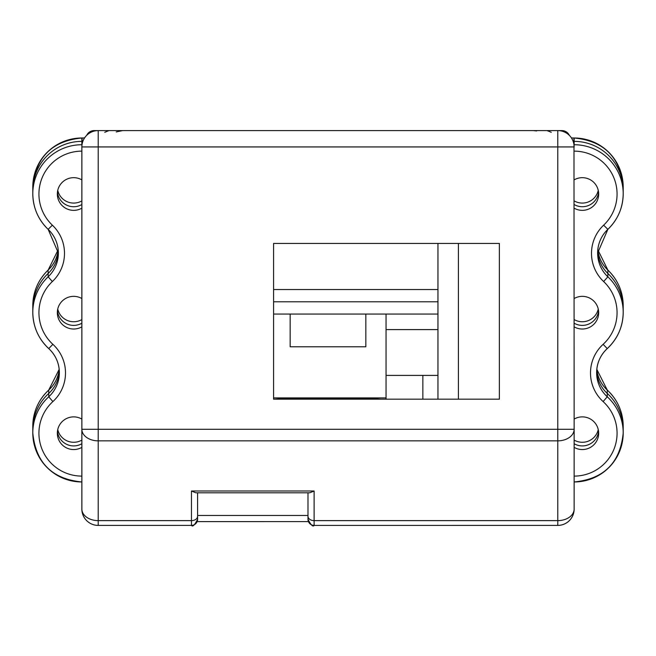 <?xml version="1.0" encoding="UTF-8"?>
<svg xmlns="http://www.w3.org/2000/svg" width="656" height="656" viewBox="0 0 656 656"><rect width="100%" height="100%" fill="white"/><g stroke="black" fill="none" stroke-linecap="round" stroke-linejoin="round"><path stroke-width="0.98" d="M57.744 190.379A16.351 16.334 180 0 0 81.861 200.892M57.744 429.582A16.351 16.334 180 0 0 81.861 440.094M57.744 309.05A16.351 16.334 180 0 0 81.861 319.562M574.139 319.562A16.351 16.334 180 0 0 598.256 309.05M574.139 440.094A16.351 16.334 180 0 0 598.256 429.582M574.139 200.892A16.351 16.334 180 0 0 598.256 190.379M574.139 481.963C603.938 479.06 620.289 462.726 623.2 432.944L623.2 429.582A49.061 49.011 180 0 0 607.259 393.42L607.259 396.79L603.118 401.579A42.927 42.886 0 0 1 574.139 476.108L574.139 481.963A49.061 49.011 180 0 0 607.259 396.79A32.71 32.677 0 0 1 607.259 348.574L607.259 348.582A49.061 49.011 180 0 0 607.858 276.816A32.71 32.677 0 0 1 607.858 229.346L607.858 229.354A49.061 49.011 180 0 0 623.2 193.75L623.2 190.379A49.061 49.011 180 0 0 574.139 141.368L573.155 141.36L573.91 141.368L573.91 137.998L573.91 143.853M82.845 141.36L81.861 141.368A49.061 49.011 180 0 0 32.8 190.379A49.061 49.011 0 0 1 81.861 141.368L82.845 141.36M58.318 251.396A32.71 32.677 0 0 1 48.142 273.445A49.061 49.011 180 0 0 32.8 309.05A49.061 49.011 0 0 1 48.142 273.445A32.71 32.677 180 0 0 58.318 251.396M59.327 371.001A32.71 32.677 0 0 1 48.741 393.42A49.061 49.011 180 0 0 32.8 429.582A49.061 49.011 0 0 1 48.741 393.42A32.71 32.677 180 0 0 59.327 371.001M623.2 426.211L623.2 429.582A49.061 49.011 180 0 0 607.259 393.42A32.71 32.677 0 0 1 596.673 371.001A32.71 32.677 0 0 0 607.259 393.42L607.259 390.049L596.804 369.312A32.71 32.677 180 0 0 607.259 390.058A49.061 49.011 0 0 1 623.2 426.211C622.954 411.927 617.64 399.873 607.259 390.049M623.2 305.68L623.2 309.05A49.061 49.011 180 0 0 607.858 273.445L607.858 276.816L603.643 281.539A42.927 42.886 0 0 1 603.118 344.326L607.259 348.582C617.64 338.758 622.954 326.696 623.2 312.412L623.2 309.05A49.061 49.011 180 0 0 607.858 273.445A32.71 32.677 0 0 1 597.682 251.396A32.71 32.677 0 0 0 607.858 273.445L607.85 270.075A49.061 49.011 0 0 1 623.2 305.68C622.97 291.715 617.862 279.841 607.858 270.075L597.813 249.715A32.71 32.677 180 0 0 607.858 270.083M598.567 192.2A16.351 16.334 0 0 1 574.139 204.533A16.351 16.334 0 0 0 598.567 192.2M598.567 431.402A16.351 16.334 0 0 1 574.139 443.727A16.351 16.334 0 0 0 598.567 431.402M598.567 310.87A16.351 16.334 0 0 1 574.139 323.195A16.351 16.334 0 0 0 598.567 310.87M81.861 204.533A16.351 16.334 0 0 1 57.433 192.2A16.351 16.334 180 0 0 81.861 204.533M81.861 443.727A16.351 16.334 0 0 1 57.433 431.402A16.351 16.334 180 0 0 81.861 443.727M81.861 323.195A16.351 16.334 0 0 1 57.433 310.87A16.351 16.334 180 0 0 81.861 323.195M82.016 144.73L81.861 146.936L98.22 146.936L98.22 130.585L94.128 130.585L98.22 130.585A16.351 16.351 0 0 0 81.861 146.936L81.861 509.064A16.351 11.562 -0 0 0 98.22 520.626L98.22 440.848A16.351 11.562 180 0 1 81.861 429.286L81.861 509.064A16.351 16.334 180 0 0 98.22 525.399L191.462 525.399C192.675 527.104 194.717 525.054 197.595 519.281L197.595 492.804M90.307 132.619A8.175 5.781 -90 0 1 94.128 130.585A8.175 8.175 0 0 0 86.715 135.308M569.285 135.308A8.175 8.175 0 0 0 561.872 130.585L557.78 130.585L561.872 130.585A8.175 5.781 90 0 1 565.693 132.619M437.962 243.442L437.962 399.184M386.056 397.897L273.577 397.897M380.71 399.184L368.885 398.208L287.115 398.208L275.29 399.184M386.056 399.184L386.056 375.396L437.962 375.396M365.843 346.77L290.157 346.77L290.157 314.06L365.843 314.06L365.843 346.77M273.577 289.534L437.962 289.534M273.577 301.801L437.962 301.801M273.577 314.06L290.157 314.06M365.843 314.06L437.962 314.06M422.858 399.184L422.858 375.396M386.056 314.06L386.056 375.396M273.577 243.442L499.364 243.442L499.364 399.184L273.577 399.184L273.577 243.442M458.405 399.184L458.405 243.442M307.984 492.804L307.984 519.281A6.134 6.125 0 0 0 314.117 525.399L314.117 520.626L557.78 520.626L557.78 525.415L314.117 525.415L557.78 525.399A16.351 16.334 180 0 0 574.139 509.064L574.139 429.286A16.351 11.562 180 0 1 557.78 440.848L557.78 429.286L98.22 429.286L98.22 440.848L557.78 440.848L557.78 520.626A16.351 11.562 0 0 0 574.139 509.064L574.139 429.286L557.78 429.286L557.78 146.936L574.139 146.936A16.351 16.351 0 0 0 557.78 130.585L557.78 146.936L98.22 146.936L98.22 429.286L81.861 429.286M197.595 515.747L197.595 519.273A6.134 6.125 0 0 1 191.462 525.399L98.22 525.415L98.22 520.626L191.462 520.626L191.462 525.415M307.984 516.288A6.134 4.338 180 0 0 314.117 520.626L314.117 491.008L309.78 492.804L195.8 492.804L191.462 491.008L191.462 520.626A6.134 4.338 180 0 0 197.595 516.288M307.984 519.281L307.984 519.273C310.928 525.079 312.969 527.129 314.117 525.415M574.139 429.286L573.984 144.73M108.986 130.585L104.739 132.291M81.861 326.836A16.351 16.334 0 0 1 57.334 312.682A16.351 16.334 0 0 1 81.861 298.537M81.861 447.367A16.351 16.334 0 0 1 57.334 433.222A16.351 16.334 0 0 1 81.861 419.069M81.861 208.165A16.351 16.334 0 0 1 57.334 194.02A16.351 16.334 0 0 1 81.861 179.867M551.261 132.291L547.014 130.585M571.417 137.908L574.139 137.998A49.061 49.011 0 0 1 623.2 187.017L623.2 190.379A49.061 49.011 180 0 0 574.139 141.368L573.91 144.205M557.78 130.585L98.22 130.585M574.139 208.165A16.351 16.334 180 0 0 598.666 194.02A16.351 16.334 180 0 0 574.139 179.867M574.139 447.367A16.351 16.334 180 0 0 598.666 433.222A16.351 16.334 180 0 0 574.139 419.069M574.139 326.836A16.351 16.334 180 0 0 598.666 312.682A16.351 16.334 180 0 0 574.139 298.537M52.882 401.579A38.843 38.802 180 0 0 52.882 344.326L48.741 348.582A32.71 32.677 0 0 1 48.741 396.79A49.061 49.011 180 0 0 81.861 481.963L81.861 476.108A42.927 42.886 0 0 1 52.882 401.579L48.741 396.79L48.749 390.049C38.36 399.873 33.046 411.927 32.8 426.211A49.061 49.011 0 0 1 48.741 390.058A32.71 32.677 180 0 0 59.196 369.312L48.741 390.049M48.142 270.083L48.142 270.075A32.71 32.677 180 0 0 58.187 249.715L48.142 270.075C38.138 279.841 33.03 291.715 32.8 305.68A49.061 49.011 0 0 1 48.142 270.083L48.142 276.816A49.061 49.011 180 0 0 48.741 348.574L48.741 348.574C55.662 355.126 59.204 363.162 59.368 372.682M32.8 187.017L32.8 193.75A49.061 49.011 180 0 1 81.861 144.73L81.861 137.998C52.062 140.901 35.711 157.235 32.8 187.017A49.061 49.011 0 0 1 81.861 137.998L84.583 137.908M82.09 144.205L82.09 137.998L84.591 137.899M574.139 151.134A42.927 42.886 0 0 1 603.643 225.172L607.858 229.354C617.862 219.588 622.97 207.714 623.2 193.75A49.061 49.011 180 0 0 574.139 144.73L574.139 137.998C603.938 140.901 620.289 157.235 623.2 187.017M386.056 329.599L437.962 329.599M368.885 399.184L368.885 398.208M287.115 399.184L287.115 398.208M197.136 521.602L308.443 521.602L197.136 521.61M307.984 515.477L197.595 515.477M314.117 491.008L191.462 491.008M52.882 344.326A42.927 42.886 0 0 1 52.357 281.539L48.142 276.816A32.71 32.677 0 0 0 48.15 229.354L58.368 253.077M52.357 281.539A38.843 38.802 180 0 0 52.357 225.172L48.142 229.354A49.061 49.011 180 0 1 32.8 193.75C33.03 207.714 38.138 219.588 48.142 229.354M52.357 225.172A42.927 42.886 0 0 1 81.861 151.134M603.118 344.326A38.843 38.802 180 0 0 603.118 401.579M603.643 225.172A38.843 38.802 180 0 0 603.643 281.539M571.409 137.899L574.139 137.998M48.741 348.582C38.36 338.758 33.046 326.696 32.8 312.412L32.8 305.68M81.861 481.963C52.062 479.06 35.711 462.726 32.8 432.944L32.8 426.211M81.861 509.064A16.351 16.351 0 0 0 98.22 525.415M557.78 525.415A16.351 16.351 0 0 0 574.139 509.064M116.235 131.938L122.729 130.585M533.246 130.585L536.649 130.938M607.259 348.582C600.338 355.126 596.796 363.162 596.632 372.682M607.858 229.354L597.632 253.077"/></g></svg>
